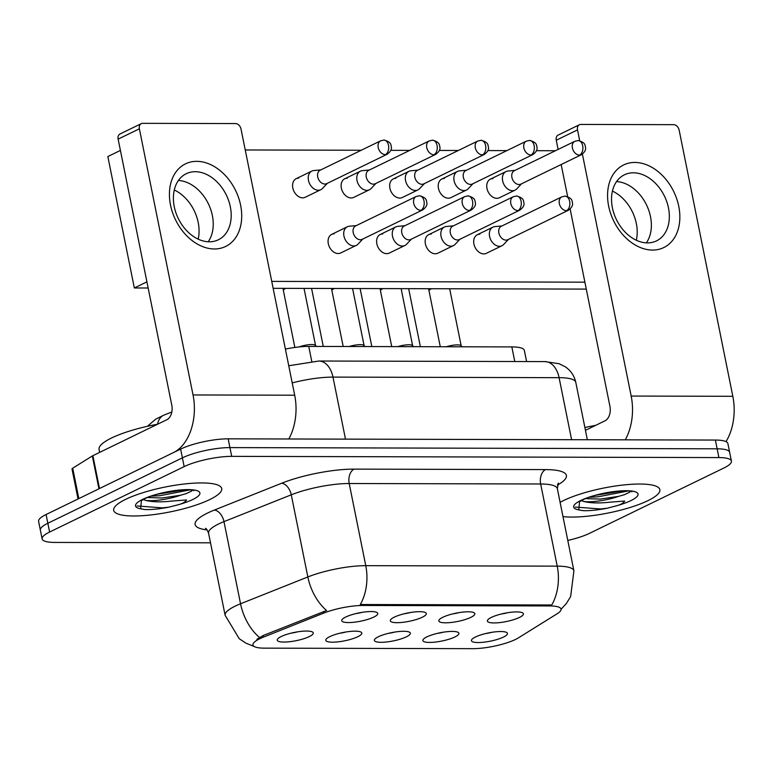 <?xml version="1.0" encoding="UTF-8"?>
<svg xmlns="http://www.w3.org/2000/svg" width="772" height="772" viewBox="0 0 772 772"><rect width="100%" height="100%" fill="white"/><g stroke="black" fill="none" stroke-linecap="round" stroke-linejoin="round"><path stroke-width="1.16" d="M442.829 617.272A18.374 4.227 -11.4 0 1 460.392 612.408A18.374 4.227 -11.4 0 1 474.153 612.794A18.374 4.227 -11.4 0 1 470.872 617.339A18.374 4.227 -11.4 0 1 449.236 622.657A18.374 4.227 -11.4 0 1 439.162 619.848A18.374 4.227 -11.4 0 1 442.829 617.272M394.289 617.146A18.374 4.227 -11.4 0 1 411.843 612.283A18.374 4.227 -11.4 0 1 425.604 612.678A18.374 4.227 -11.4 0 1 422.332 617.214A18.374 4.227 -11.4 0 1 400.697 622.531A18.374 4.227 -11.4 0 1 390.613 619.733A18.374 4.227 -11.4 0 1 394.289 617.146M345.74 617.021A18.374 4.227 -11.4 0 1 363.294 612.167A18.374 4.227 -11.4 0 1 377.064 612.553A18.374 4.227 -11.4 0 1 373.783 617.098A18.374 4.227 -11.4 0 1 352.148 622.415A18.374 4.227 -11.4 0 1 342.064 619.607A18.374 4.227 -11.4 0 1 345.74 617.021M491.378 617.388A18.374 4.227 -11.4 0 1 508.931 612.524A18.374 4.227 -11.4 0 1 522.702 612.92A18.374 4.227 -11.4 0 1 519.421 617.455A18.374 4.227 -11.4 0 1 497.786 622.782A18.374 4.227 -11.4 0 1 487.701 619.974A18.374 4.227 -11.4 0 1 491.378 617.388M426.877 636.881A18.374 4.227 -11.4 0 1 444.431 632.027A18.374 4.227 -11.4 0 1 458.201 632.413A18.374 4.227 -11.4 0 1 454.92 636.958A18.374 4.227 -11.4 0 1 433.285 642.275A18.374 4.227 -11.4 0 1 423.21 639.467A18.374 4.227 -11.4 0 1 426.877 636.881M378.338 636.765A18.374 4.227 -11.4 0 1 395.891 631.901A18.374 4.227 -11.4 0 1 409.652 632.287A18.374 4.227 -11.4 0 1 406.371 636.832A18.374 4.227 -11.4 0 1 384.745 642.15A18.374 4.227 -11.4 0 1 374.661 639.341A18.374 4.227 -11.4 0 1 378.338 636.765M329.789 636.639A18.374 4.227 -11.4 0 1 347.342 631.776A18.374 4.227 -11.4 0 1 361.113 632.172A18.374 4.227 -11.4 0 1 357.832 636.707A18.374 4.227 -11.4 0 1 336.196 642.034A18.374 4.227 -11.4 0 1 326.112 639.226A18.374 4.227 -11.4 0 1 329.789 636.639M281.24 636.514A18.374 4.227 -11.4 0 1 298.803 631.66A18.374 4.227 -11.4 0 1 312.563 632.046A18.374 4.227 -11.4 0 1 309.282 636.591A18.374 4.227 -11.4 0 1 287.647 641.908A18.374 4.227 -11.4 0 1 277.573 639.1A18.374 4.227 -11.4 0 1 281.24 636.514M475.427 637.006A18.374 4.227 -11.4 0 1 492.98 632.143A18.374 4.227 -11.4 0 1 506.75 632.529A18.374 4.227 -11.4 0 1 503.469 637.074A18.374 4.227 -11.4 0 1 481.834 642.391A18.374 4.227 -11.4 0 1 471.75 639.592A18.374 4.227 -11.4 0 1 475.427 637.006M518.504 637.807A30.996 7.131 -11.4 0 1 515.551 639.428A30.996 7.131 -11.4 0 1 472.763 648.663L264.217 648.142A30.996 7.131 -11.4 0 1 252.946 644.967A30.996 7.131 -11.4 0 1 263.358 637.17L323.738 613.093A30.996 7.131 -11.4 0 1 362.84 605.47L549.76 605.943A30.996 7.131 -11.4 0 1 561.032 609.108A30.996 7.131 -11.4 0 1 557.268 613.682L518.504 637.807M285.389 349.079A34.441 7.923 -11.4 0 1 308.752 346.406L511.836 346.917A34.441 7.923 -11.4 0 1 524.352 350.44L526.591 361.547M485.54 633.58A11.483 2.644 168.6 0 0 491.706 632.336M291.362 633.098A11.483 2.644 168.6 0 0 297.519 631.853M339.902 633.214A11.483 2.644 168.6 0 0 346.068 631.969M388.451 633.339A11.483 2.644 168.6 0 0 394.617 632.094M437 633.455A11.483 2.644 168.6 0 0 443.157 632.22M501.491 613.962A11.483 2.644 168.6 0 0 507.658 612.717M355.853 613.595A11.483 2.644 168.6 0 0 362.02 612.36M404.403 613.721A11.483 2.644 168.6 0 0 410.569 612.476M452.952 613.846A11.483 2.644 168.6 0 0 459.108 612.601M647.911 500.661A55.111 12.68 168.6 0 0 659.867 489.66A55.111 12.68 168.6 0 0 622.686 485.067A55.111 12.68 168.6 0 0 563.782 500.449A55.111 12.68 168.6 0 0 560.115 502.369A55.111 12.68 168.6 0 1 563.782 500.449A55.111 12.68 168.6 0 1 622.686 485.067A55.111 12.68 168.6 0 1 659.867 489.66A55.111 12.68 168.6 0 1 647.911 500.661A55.111 12.68 168.6 0 1 562.981 516.593A55.111 12.68 168.6 0 0 647.911 500.661M209.772 499.561A55.111 12.68 168.6 0 0 221.728 488.56A55.111 12.68 168.6 0 0 184.547 483.967A55.111 12.68 168.6 0 0 125.653 499.349A55.111 12.68 168.6 0 0 113.687 510.35A55.111 12.68 168.6 0 0 150.868 514.943A55.111 12.68 168.6 0 0 209.772 499.561A55.111 12.68 168.6 0 0 221.728 488.56A55.111 12.68 168.6 0 0 184.547 483.967A55.111 12.68 168.6 0 0 125.653 499.349A55.111 12.68 168.6 0 0 113.687 510.35A55.111 12.68 168.6 0 0 150.868 514.943A55.111 12.68 168.6 0 0 209.772 499.561M567.787 540.429A34.441 7.923 168.6 0 0 589.393 533.384L723.953 467.977A34.441 7.923 168.6 0 0 731.422 461.096L727.89 443.572A34.441 7.923 168.6 0 0 715.374 440.059L228.165 438.834A34.441 7.923 168.6 0 0 180.629 449.092L46.079 514.509L47.845 523.271A34.441 7.923 168.6 0 0 40.366 530.142A34.441 7.923 168.6 0 1 47.845 523.271L182.395 457.854L47.845 523.271L49.611 532.033A34.441 7.923 168.6 0 0 42.132 538.904A34.441 7.923 168.6 0 0 54.648 542.427L210.505 542.812M228.165 438.834L229.931 447.596A34.441 7.923 168.6 0 0 182.395 457.854A34.441 7.923 168.6 0 1 229.931 447.596L717.14 448.812L229.931 447.596L231.696 456.358A34.441 7.923 168.6 0 0 184.161 466.616L49.611 532.033M729.656 452.334A34.441 7.923 168.6 0 0 717.14 448.812A34.441 7.923 168.6 0 1 729.656 452.334M256.922 639.274L263.03 635.578L326.585 610.498A40.183 24.289 -111.7 0 1 307.845 576.954A45.924 10.567 -11.4 0 1 365.764 565.664A40.183 25.968 -89.9 0 1 360.283 604.515L551.748 604.997A40.183 25.968 90.1 0 0 557.23 566.146A45.924 10.567 -11.4 0 1 573.914 570.836L557.355 488.695A45.924 10.567 168.6 0 0 540.661 483.996L349.205 483.513A45.924 10.567 168.6 0 0 291.276 494.813L223.986 521.631A45.924 10.567 168.6 0 0 218.534 524.024A45.924 10.567 168.6 0 0 208.565 533.191C207.041 529.679 206.008 528.077 205.487 528.386M731.422 461.096A34.441 7.923 168.6 0 0 718.906 457.574L231.696 456.358M46.079 514.509A34.441 7.923 168.6 0 0 38.6 521.38L42.132 538.904M515.001 170.38L507.966 171.027A10.335 7.517 64.1 0 0 506.007 171.567A10.335 7.517 64.1 0 0 502.64 180.841A10.335 7.517 64.1 0 0 512.511 190.713A10.335 7.517 64.1 0 0 515.04 190.153A10.335 7.517 64.1 0 0 516.68 188.947L521.534 183.804M579.521 155.133A7.459 5.433 64.1 0 1 572.718 149.208A7.459 5.433 64.1 0 1 574.822 141.305L514.345 170.699A7.459 5.433 64.1 0 0 511.913 177.396A7.459 5.433 64.1 0 0 519.045 184.537A7.459 5.433 64.1 0 0 520.868 184.122L581.355 154.728C584.674 152.258 586.064 149.836 585.523 147.433C584.896 145.676 586.141 142.608 578.103 140.552A7.459 4.825 -89.9 0 1 582.686 145.773A7.459 4.825 90.1 0 1 579.521 155.133A7.459 5.433 64.1 0 0 581.355 154.728M501.954 225.964L494.91 226.601A10.335 7.517 64.1 0 0 492.951 227.142A10.335 7.517 64.1 0 0 489.583 236.415A10.335 7.517 64.1 0 0 499.465 246.297A10.335 7.517 64.1 0 0 501.993 245.728A10.335 7.517 64.1 0 0 503.624 244.521L508.478 239.388M566.465 210.708A7.459 5.433 64.1 0 1 559.661 204.792A7.459 5.433 64.1 0 1 561.775 196.879L501.289 226.283A7.459 5.433 64.1 0 0 498.857 232.98A7.459 5.433 64.1 0 0 505.988 240.111A7.459 5.433 64.1 0 0 507.822 239.706L568.298 210.302C571.618 207.842 573.017 205.41 572.477 203.017C571.84 201.26 573.085 198.192 565.056 196.127A7.459 4.825 -89.9 0 1 569.639 201.357A7.459 4.825 90.1 0 1 566.465 210.708A7.459 5.433 64.1 0 0 568.298 210.302M446.322 346.753A10.335 2.374 -11.4 0 1 461.077 345.682L461.965 346.792M466.462 170.255L459.417 170.901A10.335 7.517 64.1 0 0 457.468 171.442A10.335 7.517 64.1 0 0 454.09 180.716A10.335 7.517 64.1 0 0 463.972 190.588A10.335 7.517 64.1 0 0 466.5 190.028A10.335 7.517 64.1 0 0 468.131 188.822L472.985 183.678M530.982 155.008A7.459 5.433 64.1 0 1 524.169 149.083A7.459 5.433 64.1 0 1 526.282 141.18L465.796 170.583A7.459 5.433 64.1 0 0 463.364 177.28A7.459 5.433 64.1 0 0 470.495 184.411A7.459 5.433 64.1 0 0 472.329 184.006L532.805 154.603C536.125 152.142 537.524 149.71 536.984 147.317C536.347 145.561 537.592 142.492 529.563 140.427A7.459 4.825 -89.9 0 1 534.147 145.647A7.459 4.825 90.1 0 1 530.982 155.008A7.459 5.433 64.1 0 0 532.805 154.603M417.913 170.139L410.878 170.776A10.335 7.517 64.1 0 0 408.919 171.316A10.335 7.517 64.1 0 0 405.551 180.59A10.335 7.517 64.1 0 0 415.423 190.472A10.335 7.517 64.1 0 0 417.951 189.902A10.335 7.517 64.1 0 0 419.582 188.696L424.436 183.562M482.432 154.892A7.459 5.433 64.1 0 1 475.629 148.967A7.459 5.433 64.1 0 1 477.733 141.054L417.256 170.458A7.459 5.433 64.1 0 0 414.825 177.155A7.459 5.433 64.1 0 0 421.956 184.286A7.459 5.433 64.1 0 0 423.78 183.881L484.256 154.477C487.586 152.016 488.975 149.585 488.435 147.191C487.808 145.435 489.052 142.366 481.014 140.301A7.459 4.825 -89.9 0 1 485.598 145.532A7.459 4.825 90.1 0 1 482.432 154.892A7.459 5.433 64.1 0 0 484.256 154.477M369.373 170.014L362.329 170.66A10.335 7.517 64.1 0 0 360.37 171.201A10.335 7.517 64.1 0 0 357.002 180.474A10.335 7.517 64.1 0 0 366.874 190.346A10.335 7.517 64.1 0 0 369.412 189.787A10.335 7.517 64.1 0 0 371.042 188.58L375.896 183.437M433.883 154.767A7.459 5.433 64.1 0 1 427.08 148.842A7.459 5.433 64.1 0 1 429.184 140.938L368.707 170.332A7.459 5.433 64.1 0 0 366.275 177.029A7.459 5.433 64.1 0 0 373.407 184.17A7.459 5.433 64.1 0 0 375.231 183.755L435.717 154.361C439.036 151.891 440.426 149.469 439.895 147.066C439.258 145.31 440.503 142.251 432.465 140.186A7.459 4.825 -89.9 0 1 437.058 145.406A7.459 4.825 90.1 0 1 433.883 154.767A7.459 5.433 64.1 0 0 435.717 154.361M320.824 169.898L313.779 170.535A10.335 7.517 64.1 0 0 311.83 171.075A10.335 7.517 64.1 0 0 308.462 180.349A10.335 7.517 64.1 0 0 318.334 190.23A10.335 7.517 64.1 0 0 320.863 189.661A10.335 7.517 64.1 0 0 322.493 188.455L327.347 183.321M385.344 154.641A7.459 5.433 64.1 0 1 378.541 148.726A7.459 5.433 64.1 0 1 380.644 140.813L320.168 170.216A7.459 5.433 64.1 0 0 317.726 176.913A7.459 5.433 64.1 0 0 324.858 184.045A7.459 5.433 64.1 0 0 326.691 183.639L387.168 154.236C390.487 151.775 391.887 149.343 391.346 146.95C390.719 145.194 391.954 142.125 383.925 140.06A7.459 4.825 -89.9 0 1 388.509 145.29A7.459 4.825 90.1 0 1 385.344 154.641A7.459 5.433 64.1 0 0 387.168 154.236M453.405 225.839L446.361 226.485A10.335 7.517 64.1 0 0 444.411 227.016A10.335 7.517 64.1 0 0 441.044 236.29A10.335 7.517 64.1 0 0 450.916 246.171A10.335 7.517 64.1 0 0 453.444 245.602A10.335 7.517 64.1 0 0 455.075 244.406L459.929 239.262M517.925 210.592A7.459 5.433 64.1 0 1 511.122 204.667A7.459 5.433 64.1 0 1 513.226 196.754L452.749 226.157A7.459 5.433 64.1 0 0 450.317 232.855A7.459 5.433 64.1 0 0 457.449 239.986A7.459 5.433 64.1 0 0 459.272 239.581L519.749 210.177C523.078 207.716 524.468 205.284 523.927 202.891C523.3 201.135 524.535 198.066 516.507 196.011A7.459 4.825 -89.9 0 1 521.09 201.231A7.459 4.825 90.1 0 1 517.925 210.592A7.459 5.433 64.1 0 0 519.749 210.177M397.783 346.628A10.335 2.374 -11.4 0 1 412.528 345.567L413.416 346.667M404.856 225.714L397.821 226.36A10.335 7.517 64.1 0 0 395.862 226.9A10.335 7.517 64.1 0 0 392.494 236.174A10.335 7.517 64.1 0 0 402.366 246.046A10.335 7.517 64.1 0 0 404.895 245.486A10.335 7.517 64.1 0 0 406.535 244.28L411.389 239.137M469.376 210.466A7.459 5.433 64.1 0 1 462.573 204.541A7.459 5.433 64.1 0 1 464.676 196.638L404.2 226.042A7.459 5.433 64.1 0 0 401.768 232.739A7.459 5.433 64.1 0 0 408.899 239.87A7.459 5.433 64.1 0 0 410.723 239.465L471.209 210.061C474.529 207.591 475.919 205.169 475.378 202.775C474.751 201.01 475.996 197.95 467.957 195.885A7.459 4.825 -89.9 0 1 472.541 201.106A7.459 4.825 90.1 0 1 469.376 210.466A7.459 5.433 64.1 0 0 471.209 210.061M349.233 346.512A10.335 2.374 -11.4 0 1 363.979 345.441L364.867 346.551M356.317 225.598L349.272 226.235A10.335 7.517 64.1 0 0 347.323 226.775A10.335 7.517 64.1 0 0 343.945 236.049A10.335 7.517 64.1 0 0 353.827 245.93A10.335 7.517 64.1 0 0 356.355 245.361A10.335 7.517 64.1 0 0 357.986 244.155L362.84 239.021M420.837 210.341A7.459 5.433 64.1 0 1 414.024 204.426A7.459 5.433 64.1 0 1 416.137 196.513L355.651 225.916A7.459 5.433 64.1 0 0 353.219 232.613A7.459 5.433 64.1 0 0 360.35 239.745A7.459 5.433 64.1 0 0 362.184 239.339L422.66 209.936C425.98 207.475 427.379 205.043 426.839 202.65C426.202 200.894 427.447 197.825 419.418 195.76A7.459 4.825 -89.9 0 1 424.002 200.99A7.459 4.825 90.1 0 1 420.837 210.341A7.459 5.433 64.1 0 0 422.66 209.936M299.092 346.946A10.335 2.374 -11.4 0 1 315.439 345.316L316.327 346.425M631.901 491.822C630.531 489.091 594.546 493.038 582.464 500.111L579.54 501.742L578.778 509.887L583.121 510.668C589.924 510.852 597.914 510.041 607.101 508.246L614.811 506.239C620.012 505.071 623.303 503.344 624.683 501.047L610.141 502.157C599.168 503.383 590.31 503.141 583.555 501.433A25.958 5.973 168.6 0 0 618.604 496.367L624.49 494.669L629.942 492.053M583.555 501.433L581.451 500.632M618.604 496.367L600.23 499.088L585.832 498.635M614.811 506.239A32.839 7.556 168.6 0 0 630.917 500.613A32.839 7.556 168.6 0 0 626.102 490.702A32.839 7.556 168.6 0 0 580.785 500.488A32.839 7.556 168.6 0 0 578.778 509.887L578.961 509.945M595.637 425.362A57.408 13.211 168.6 0 0 584.896 427.553M583.121 510.668L578.556 509.819M627.53 491.108L598.146 496.792L589.644 497.236M607.101 508.246L600.597 508.97L575.246 507.069M621.277 491.108L596.515 495.161M157.507 424.262A57.408 13.211 168.6 0 0 111.525 438.004A57.408 13.211 168.6 0 0 99.067 449.468L99.656 452.382M193.762 490.722C192.392 487.991 156.407 491.938 144.325 499.011L141.401 500.642L140.639 508.787L144.982 509.568C151.785 509.752 159.785 508.941 168.962 507.146L176.682 505.139C181.874 503.971 185.164 502.244 186.544 499.947L172.002 501.057C161.03 502.282 152.171 502.041 145.416 500.333A25.958 5.973 168.6 0 0 180.465 495.267L186.351 493.569L191.803 490.963M145.416 500.333L143.312 499.532M180.465 495.267L162.091 497.988L147.693 497.535M176.682 505.139A32.839 7.556 168.6 0 0 192.778 499.513A32.839 7.556 168.6 0 0 187.972 489.602A32.839 7.556 168.6 0 0 142.646 499.387A32.839 7.556 168.6 0 0 140.639 508.787L140.822 508.844M144.982 509.568L140.417 508.719M189.391 490.008L160.007 495.692L151.505 496.135M168.962 507.146L162.467 507.87L137.107 505.969M183.138 490.008L158.376 494.07M634.873 162.448A45.924 33.418 -115.9 0 1 678.762 206.346A45.924 33.418 -115.9 0 1 652.543 250.07A45.924 33.418 -115.9 0 1 608.654 206.172A45.924 33.418 -115.9 0 1 634.873 162.448M647.505 242.9A36.738 26.74 64.1 0 0 656.499 240.893A36.738 26.74 64.1 0 0 666.863 201.955A36.738 26.74 64.1 0 0 633.368 172.803A36.738 26.74 64.1 0 0 624.374 174.81A36.738 26.74 64.1 0 0 614.01 213.748A36.738 26.74 64.1 0 0 647.505 242.9M616.548 181.574A36.738 26.74 -115.9 0 1 646.511 204.898A36.738 26.74 -115.9 0 1 646.347 242.871A36.738 26.74 -115.9 0 0 646.511 204.898A36.738 26.74 -115.9 0 0 616.548 181.574M726.018 441.632A45.924 29.674 -89.9 0 0 732.831 396.306L679.157 130.159A5.742 4.178 64.1 0 0 673.676 124.668L580.795 124.437A5.742 4.178 64.1 0 0 579.386 124.755A5.742 4.178 64.1 0 0 577.514 129.908L556.265 140.234L558.117 149.421M625.272 439.828A45.924 29.674 -89.9 0 0 631.178 396.055L582.397 154.11M579.695 140.726L577.514 129.908M561.167 164.532L567.632 196.599M570.141 209.029L609.938 406.381A11.483 7.421 90.1 0 1 605.065 420.779L585.456 430.313M556.265 140.234A5.742 4.178 -115.9 0 1 558.137 135.081L579.386 124.755M196.735 161.348A45.924 33.418 -115.9 0 1 240.623 205.255A45.924 33.418 -115.9 0 1 214.404 248.97A45.924 33.418 -115.9 0 1 170.515 205.072A45.924 33.418 -115.9 0 1 196.735 161.348M209.366 241.8A36.738 26.74 64.1 0 0 218.36 239.793A36.738 26.74 64.1 0 0 228.724 200.855A36.738 26.74 64.1 0 0 195.229 171.702A36.738 26.74 64.1 0 0 186.235 173.71A36.738 26.74 64.1 0 0 175.871 212.647A36.738 26.74 64.1 0 0 209.366 241.8M178.409 180.474A36.738 26.74 -115.9 0 1 208.372 203.798A36.738 26.74 -115.9 0 1 208.208 241.771A36.738 26.74 -115.9 0 0 208.372 203.798A36.738 26.74 -115.9 0 0 178.409 180.474M99.501 488.531L173.546 452.537A45.924 29.674 -89.9 0 0 193.039 394.955L139.375 128.808L118.135 139.134L171.799 405.281A11.483 7.421 90.1 0 1 166.926 419.678L92.872 455.683L99.501 488.531A5.742 1.322 168.6 0 0 98.951 488.83L92.322 455.972A5.742 1.322 -11.4 0 1 92.872 455.683M288.786 438.988A45.924 29.674 -89.9 0 0 294.692 395.206L241.028 129.059A5.742 4.178 64.1 0 0 235.537 123.568L142.656 123.337A5.742 4.178 64.1 0 0 141.247 123.655A5.742 4.178 64.1 0 0 139.375 128.808M118.135 139.134A5.742 4.178 -115.9 0 1 119.998 133.981L141.247 123.655M78.04 498.963L72.008 469.038A5.742 1.322 -11.4 0 1 72.703 468.189L92.322 455.972M356.355 245.361L340.703 252.975A10.335 7.517 -115.9 0 1 338.175 253.534A10.335 7.517 -115.9 0 1 328.756 245.332A10.335 7.517 -115.9 0 1 331.671 234.389A10.335 7.517 -115.9 0 1 334.199 233.82M404.895 245.486L389.252 253.091A10.335 7.517 -115.9 0 1 386.714 253.66A10.335 7.517 -115.9 0 1 377.296 245.457A10.335 7.517 -115.9 0 1 380.21 234.505A10.335 7.517 -115.9 0 1 382.748 233.945M453.444 245.602L437.792 253.216A10.335 7.517 -115.9 0 1 435.263 253.776A10.335 7.517 -115.9 0 1 425.845 245.583A10.335 7.517 -115.9 0 1 428.759 234.63A10.335 7.517 -115.9 0 1 431.287 234.061M320.863 189.661L305.21 197.275A10.335 7.517 -115.9 0 1 302.682 197.835A10.335 7.517 -115.9 0 1 293.263 189.632A10.335 7.517 -115.9 0 1 296.178 178.689A10.335 7.517 -115.9 0 1 298.706 178.12M369.412 189.787L353.759 197.391A10.335 7.517 -115.9 0 1 351.231 197.96A10.335 7.517 -115.9 0 1 341.803 189.758A10.335 7.517 -115.9 0 1 344.717 178.805A10.335 7.517 -115.9 0 1 347.255 178.245M417.951 189.902L402.299 197.516A10.335 7.517 -115.9 0 1 399.771 198.076A10.335 7.517 -115.9 0 1 390.352 189.883A10.335 7.517 -115.9 0 1 393.266 178.93A10.335 7.517 -115.9 0 1 395.795 178.361M466.5 190.028L450.848 197.632A10.335 7.517 -115.9 0 1 448.32 198.201A10.335 7.517 -115.9 0 1 438.901 189.999A10.335 7.517 -115.9 0 1 441.816 179.046A10.335 7.517 -115.9 0 1 444.344 178.486M501.993 245.728L486.341 253.332A10.335 7.517 -115.9 0 1 483.812 253.901A10.335 7.517 -115.9 0 1 474.384 245.699A10.335 7.517 -115.9 0 1 477.308 234.746A10.335 7.517 -115.9 0 1 479.837 234.186M515.04 190.153L499.397 197.757A10.335 7.517 -115.9 0 1 496.859 198.327A10.335 7.517 -115.9 0 1 487.441 190.124A10.335 7.517 -115.9 0 1 490.355 179.172A10.335 7.517 -115.9 0 1 492.893 178.612M174.279 189.989A36.738 26.74 -115.9 0 1 198.182 239.146M612.418 191.08A36.738 26.74 -115.9 0 1 636.321 240.246M586.286 289.104L273.134 288.323M148.147 288.004L134.338 287.966L107.839 156.542L120.413 150.424M245.235 149.961L361.228 150.25M390.825 150.328L409.768 150.376M439.365 150.444L458.317 150.492M487.914 150.569L506.866 150.617M536.463 150.694L555.406 150.743M584.886 282.176L271.744 281.394M134.338 287.966L146.912 281.857M263.358 637.17L263.03 635.578M323.738 613.093L323.42 611.511M362.84 605.47L362.628 604.399M549.76 605.943L549.548 604.862M514.779 361.518L511.836 346.917M311.763 361.344L308.752 346.406M207.118 529.92A57.408 13.211 -11.4 0 1 207.562 513.052A57.408 13.211 -11.4 0 1 214.375 510.06L281.664 483.233A57.408 13.211 -11.4 0 1 354.078 469.125L545.534 469.598A57.408 13.211 -11.4 0 1 559.42 483.938L557.403 485.192M254.229 646.502L245.921 643.173L239.281 638.753L225.135 615.332A45.924 10.567 -11.4 0 1 235.103 606.165A45.924 10.567 -11.4 0 1 240.546 603.781L307.845 576.954L291.276 494.813A11.483 6.938 68.3 0 0 281.664 483.233M354.078 469.125A11.483 7.421 90.1 0 0 349.205 483.513L365.764 565.664L557.23 566.146L540.661 483.996A11.483 7.421 90.1 0 1 545.534 469.598M259.45 637.45A40.183 24.289 -111.7 0 1 240.546 603.781L223.986 521.631A11.483 6.938 68.3 0 0 214.375 510.06M718.906 457.574L715.374 440.059M184.161 466.616L180.629 449.092M559.42 483.938A11.483 9.515 58.1 0 0 557.712 484.208M157.527 424.243A22.957 13.877 -111.7 0 1 164.021 415.075L171.828 411.968M288.747 365.754L318.875 361.026L544.984 361.595L559.15 363.737L565.21 366.758C570.798 370.55 574.32 375.752 575.787 382.372A45.924 10.567 168.6 0 0 559.092 377.672L571.598 439.693M544.984 361.595A22.957 14.832 90.1 0 1 559.092 377.672L332.983 377.103L345.489 439.123M318.875 361.026A22.957 14.832 90.1 0 1 332.983 377.103A45.924 10.567 168.6 0 0 292.212 382.902M440.281 346.734L429.02 290.89A10.335 2.374 -11.4 0 1 431.258 288.825A10.335 2.374 -11.4 0 1 431.49 288.718M391.732 346.618L380.471 290.764A10.335 2.374 -11.4 0 1 382.709 288.699A10.335 2.374 -11.4 0 1 382.941 288.593M343.183 346.493L331.921 290.639A10.335 2.374 -11.4 0 1 334.17 288.583A10.335 2.374 -11.4 0 1 334.392 288.467M294.856 347.448L283.382 290.523A10.335 2.374 -11.4 0 1 285.621 288.458A10.335 2.374 -11.4 0 1 285.852 288.352M631.178 396.055L732.831 396.306M193.039 394.955L294.692 395.206M72.703 468.189L78.831 498.587M561.051 609.253L566.358 603.521L570.643 596.563L573.914 570.836M225.135 615.332L208.565 533.191M557.355 488.695L558.339 483.069M147.413 426.308L155.529 419.273L164.021 415.075M575.787 382.372L587.347 439.731M420.364 346.686L408.658 288.66M490.355 179.172L506.007 171.567M574.822 141.305L578.103 140.552M477.308 234.746L492.951 227.142M461.173 345.808L449.671 288.757M428.634 288.709L429.02 290.89M561.775 196.879L565.056 196.127M371.815 346.56L360.119 288.535M441.816 179.046L457.468 171.442M526.282 141.18L529.563 140.427M323.265 346.445L311.57 288.419M393.266 178.93L408.919 171.316M477.733 141.054L481.014 140.301M344.717 178.805L360.37 171.201M429.184 140.938L432.465 140.186M296.178 178.689L311.83 171.075M380.644 140.813L383.925 140.06M428.759 234.63L444.411 227.016M412.624 345.682L401.122 288.641M380.085 288.583L380.471 290.764M513.226 196.754L516.507 196.011M380.21 234.505L395.862 226.9M364.085 345.567L352.582 288.516M331.545 288.467L331.921 290.639M464.676 196.638L467.957 195.885M331.671 234.389L347.323 226.775M315.536 345.441L304.033 288.4M282.996 288.342L283.382 290.523M416.137 196.513L419.418 195.76"/></g></svg>
